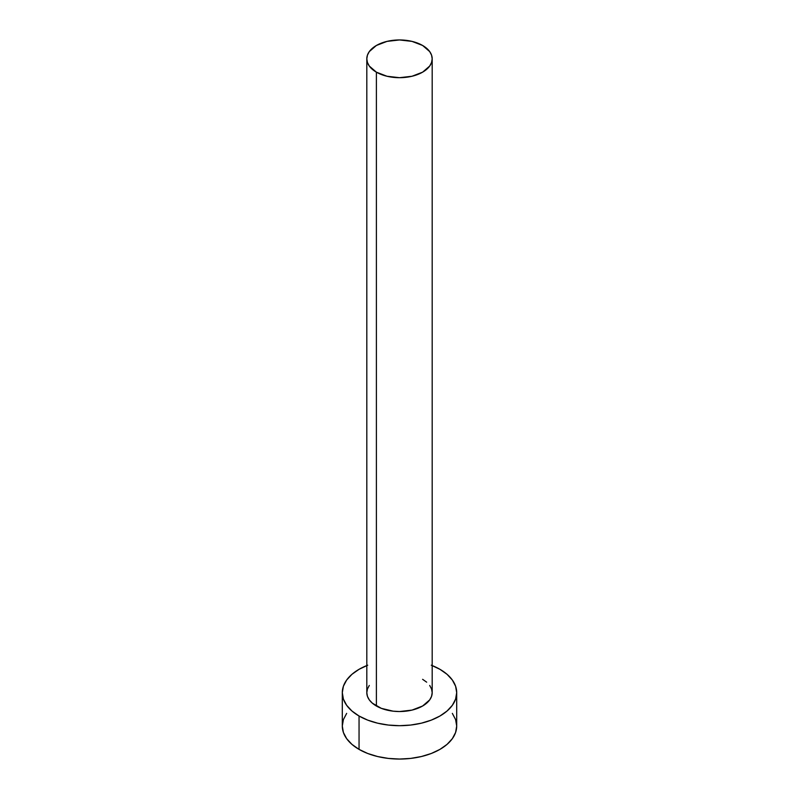 <?xml version="1.0" encoding="UTF-8"?>
<svg xmlns="http://www.w3.org/2000/svg" width="799" height="799" viewBox="0 0 799 799"><rect width="100%" height="100%" fill="white"/><g stroke="black" fill="none" stroke-linecap="round" stroke-linejoin="round"><path stroke-width="1.2" d="M366.811 58.816L367.44 62.502L369.298 66.047L376.389 72.17L386.996 76.255L399.5 77.693L412.004 76.255L422.611 72.17L429.702 66.047L431.56 62.502L432.189 58.816L431.56 55.141L429.702 51.595L422.611 45.473L412.004 41.388L399.5 39.95L386.996 41.388L376.389 45.473L369.298 51.595L367.44 55.141L366.811 58.816L366.811 692.663A32.689 18.866 0 0 0 376.389 706.006L376.389 72.17A32.689 18.866 180 0 1 366.811 58.816A32.689 18.866 180 0 1 386.996 41.388A32.689 18.866 180 0 1 422.611 45.473A32.689 18.866 180 0 1 432.189 58.816A32.689 18.866 180 0 1 412.004 76.255A32.689 18.866 180 0 1 376.389 72.17L376.389 706.006A32.689 18.866 0 0 0 412.004 710.101A32.689 18.866 0 0 0 432.189 692.663L431.56 696.348L429.702 699.884L422.611 706.006L412.004 710.101L399.5 711.539L393.128 711.17L381.343 708.353L372.324 703.15L369.298 699.884L367.44 696.348L366.811 692.663L367.44 688.988L369.298 685.442M432.189 665.567A57.198 33.029 180 0 1 439.949 669.312A57.198 33.029 180 0 1 456.698 692.663A57.198 33.029 180 0 1 421.393 723.175A57.198 33.029 180 0 1 359.051 716.014L359.051 749.382A57.198 33.029 0 0 0 421.393 756.533A57.198 33.029 0 0 0 456.698 726.021L455.6 719.579L452.344 713.387M346.656 713.387L343.4 719.579L342.302 726.021A57.198 33.029 0 0 0 359.051 749.382L359.051 716.014A57.198 33.029 180 0 1 342.302 692.663A57.198 33.029 180 0 1 366.811 665.567M367.72 665.207L359.051 669.312L351.94 674.316L346.656 680.029L343.4 686.221L342.302 692.663L343.4 699.105L346.656 705.307L351.94 711.01L359.051 716.014L367.72 720.129L377.607 723.175L388.344 725.053L399.5 725.692L410.656 725.053L421.393 723.175L431.28 720.129L439.949 716.014L447.06 711.01L452.344 705.307L455.6 699.105L456.698 692.663L455.6 686.221L452.344 680.029L447.06 674.316L439.949 669.312L431.28 665.207M422.611 679.32L426.676 682.176M429.702 685.442L431.56 688.988L432.189 692.663L432.189 58.816M342.302 692.663L342.302 726.021L343.4 732.473L346.656 738.666L351.94 744.368L359.051 749.382L367.72 753.487L377.607 756.533L388.344 758.411L399.5 759.05L410.656 758.411L421.393 756.533L431.28 753.487L439.949 749.382L447.06 744.368L452.344 738.666L455.6 732.473L456.698 726.021L456.698 692.663"/></g></svg>
